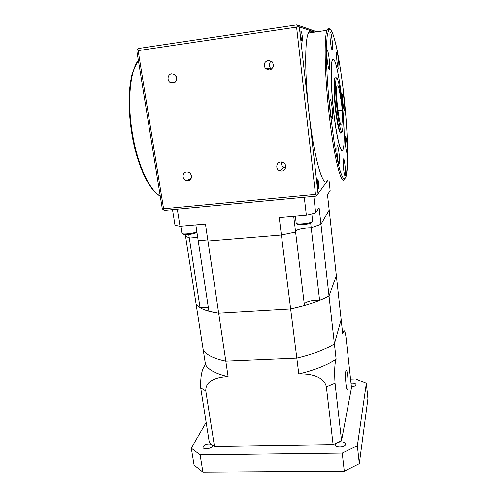 <?xml version="1.0" encoding="UTF-8"?>
<svg xmlns="http://www.w3.org/2000/svg" width="497" height="497" viewBox="0 0 497 497"><rect width="100%" height="100%" fill="white"/><g stroke="black" fill="none" stroke-linecap="round" stroke-linejoin="round"><path stroke-width="0.75" d="M337.444 106.339C336.401 95.393 336.258 88.391 337.009 85.347C338.003 83.956 339.209 88.273 340.631 98.3L341.023 98.12L342.222 109.887L341.843 110.129C342.365 117.938 342.327 122.871 341.725 124.946C340.476 126.232 339.047 120.032 337.444 106.339M312.302 32.448C310.818 30.559 309.525 30.746 308.42 33.013C304.704 39.766 304.723 75.389 308.972 112.403C314.16 159.475 323.578 190.102 327.554 180.069M300.915 36.151C301.393 39.76 301.865 41.406 302.325 41.083L302.313 36.505C301.834 32.901 301.368 31.255 300.896 31.559L300.915 36.151M317.577 184.89C317.943 187.698 318.31 188.928 318.689 188.568L318.714 183.449C318.353 180.635 317.987 179.405 317.608 179.752L317.577 184.89M176.292 76.507L176.565 79.911M171.651 73.773C167.582 74.128 166.681 80.669 170.421 82.564L173.068 83.098C177.336 81.023 177.796 78.116 174.428 74.37L171.651 73.773M271.387 61.131C269.809 62.243 269.094 63.79 269.25 65.772L270.604 68.567L271.387 69.195M268.181 60.336C264.037 62.013 263.168 64.803 265.584 68.704L269.368 70.002C273.437 68.424 274.356 65.685 272.12 61.777L268.181 60.336M281.333 161.954L281.234 163.588C281.513 165.327 282.451 166.545 284.054 167.247L285.626 167.545M280.643 161.972C276.096 162.233 275.313 169.303 279.643 170.769L281.756 171.061C286.16 170.831 287.154 164.047 283.01 162.37L280.643 161.972M190.562 173.764L191.314 175.255M186.568 171.943C181.859 172.217 181.964 179.97 186.673 180.672L187.903 180.734C192.525 180.492 192.594 172.9 187.965 172.037L186.568 171.943M327.2 59.82C328.032 66.735 328.79 69.884 329.474 69.269C329.834 67.878 329.778 64.765 329.306 59.938C328.486 53.042 327.728 49.874 327.026 50.433C326.666 51.818 326.722 54.95 327.2 59.82M330.157 109.675C330.952 116.248 331.692 119.181 332.363 118.479C332.76 116.944 332.71 113.633 332.22 108.551C331.437 101.991 330.698 99.04 330.008 99.698C329.61 101.226 329.66 104.55 330.157 109.675M337.277 155.791C337.972 161.68 338.625 164.29 339.221 163.625C339.619 162.059 339.569 158.717 339.084 153.592C338.395 147.708 337.743 145.081 337.134 145.708C336.736 147.261 336.786 150.622 337.277 155.791M343.551 168.545C344.172 173.913 344.738 176.317 345.253 175.758C345.614 174.298 345.564 171.117 345.098 166.203C344.489 160.842 343.918 158.425 343.39 158.947C343.029 160.394 343.085 163.594 343.551 168.545M345.589 145.689C346.185 150.914 346.72 153.293 347.192 152.827C347.509 151.523 347.453 148.566 347.018 143.95C346.428 138.731 345.893 136.34 345.409 136.768C345.092 138.06 345.154 141.036 345.589 145.689M342.899 102.693C343.52 108.172 344.079 110.707 344.558 110.297C344.85 109.098 344.788 106.296 344.371 101.885C343.756 96.418 343.203 93.877 342.706 94.25C342.414 95.436 342.483 98.251 342.899 102.693M336.873 60.373C337.569 66.405 338.19 69.213 338.724 68.803C339.016 67.629 338.948 64.852 338.532 60.466C337.848 54.453 337.227 51.632 336.68 51.999C336.388 53.167 336.45 55.956 336.873 60.373M330.325 40.773C331.114 47.426 331.816 50.508 332.431 50.023C332.748 48.774 332.686 45.879 332.251 41.338C331.474 34.715 330.772 31.615 330.132 32.044C329.822 33.287 329.884 36.194 330.325 40.773M333.313 107.992C330.952 85.807 330.586 64.455 332.35 60.367C334.618 53.819 339.668 77.054 342.234 103.103C344.427 124.349 344.862 145.149 343.036 149.554C341.11 155.716 336.183 135.973 333.313 107.992M333.139 59.329L332.244 60.386C330.48 64.473 330.847 85.819 333.207 108.004C335.73 132.506 339.954 151.653 342.166 150.529M172.794 82.39L172.838 82.719M340.861 132.966C339.519 134.569 336.798 122.399 335.22 106.948C333.779 91.846 333.586 82.204 334.649 78.017L335.686 77.737M172.621 82.732L172.577 82.409M328.088 180.02L318.043 193.78L299.312 26.869L314.856 32.075M138.147 50.632L296.579 27.099L315.483 194.389L163.581 208.752L138.147 50.632L137.296 49.644L136.849 50.986L162.258 208.529L163.078 209.703L164.457 210.374L316.135 196.122L318.043 193.78M315.483 194.389L316.9 195.209M163.078 209.703L163.581 208.752M296.579 27.099L297.815 25.745L299.312 26.869M137.296 49.644L138.446 48.482L296.802 24.85L297.815 25.745M296.802 24.85L316.875 31.777M337.929 110.601L341.843 110.129M337.904 110.402L342.222 109.887M173.521 82.34L173.621 82.98M351.398 386.815C354.013 386.623 355.548 385.97 356.001 384.858L356.007 384.647C355.529 383.485 353.864 383.038 351.012 383.299M200.701 387.927L209.367 442.746L211.331 444.287C207.908 443.535 205.168 444.243 203.111 446.412L202.938 447.269C203.068 449.76 211.163 448.897 212.294 446.275L212.225 444.927L214.474 446.381L333.102 444.598L336.699 442.995L335.55 444.815C335.618 447.816 345.303 447.288 345.57 444.262L345.583 443.902C344.595 441.932 342.129 441.398 338.184 442.293L341.545 440.597L335.04 383.317L326.38 386.933C323.74 375.589 308.693 373.433 298.79 373.961L296.808 358.132L225.806 361.17L228.104 376.627C218.643 376.838 205.286 379.963 205.795 390.946L200.701 387.927C200.341 376.254 201.944 368.501 205.51 364.668L203.223 349.963C206.274 354.939 213.803 358.672 225.806 361.17L218.668 313.091L290.639 308.867C306.866 305.338 319.658 301.058 329.02 296.019L320.975 224.408L311.221 227.831C304.034 227.93 298.772 228.918 295.435 230.807C298.772 228.918 304.034 227.93 311.221 227.831L320.975 224.408L329.182 210.045L320.975 224.408L319.093 207.647L315.676 212.89L306.363 215.263L279.221 217.655L281.389 234.969L295.585 232.018L304.444 305.475L290.639 308.867L281.389 234.969L295.585 232.018L293.696 216.381M345.968 384.094C346.49 388.461 347.03 390.369 347.577 389.81C348.285 387.492 348.316 382.827 347.683 375.819C347.167 371.433 346.626 369.513 346.061 370.054C345.359 372.328 345.328 377.006 345.968 384.094M206.149 422.382L191.295 448.17L200.111 454.848L202.913 472.15L194.085 465.136L191.295 448.17M350.559 379.081L355.603 378.9L366.351 383.342L357.362 445.753L342.234 453.096L200.111 454.848M195.837 225.011L208.895 311.153L218.668 313.091C206.584 311.284 199.067 308.339 196.122 304.257L203.223 349.963C206.274 354.939 213.803 358.672 225.806 361.17L296.808 358.132C312.737 354.367 325.262 349.596 334.394 343.818L341.153 319.577L342.7 333.736L343.682 331.207C344.464 329.766 345.266 331.946 346.08 337.743L351.491 387.703L341.545 440.597M366.351 383.342L367.929 398.644L359.306 463.664L344.297 471.218L202.913 472.15M342.234 453.096L344.297 471.218M357.362 445.753L359.306 463.664M214.474 446.381L205.795 390.946M211.331 444.287L212.225 444.927M205.51 364.668C208.591 369.923 216.12 373.912 228.104 376.627M333.102 444.598L326.38 386.933M336.699 442.995L338.184 442.293M298.79 373.961C314.62 370.116 327.063 365.196 336.121 359.188L329.02 296.019L336.351 275.642L329.02 296.019L319.602 300.381L310.687 223.221M336.121 359.188C334.686 363.052 334.326 371.097 335.04 383.317M328.983 179.926L330.145 190.68L327.504 194.731L341.153 319.577L334.394 343.818C325.262 349.596 312.737 354.367 296.808 358.132L290.639 308.867L218.668 313.091L207.963 241.026L281.389 234.969L207.963 241.026L198.129 240.113L207.963 241.026L205.454 224.159L180.026 226.402L174.994 225.358L172.502 209.616M208.286 307.127L200.049 307.649L189.32 238.075L197.707 237.355L189.32 238.075L185.505 235.901L189.32 238.075L188.767 234.478M319.602 300.381C312.532 300.07 307.407 301.182 304.232 303.71M185.313 234.665L196.122 304.257L200.049 307.649M295.33 216.238L296.162 223.165C295.914 225.11 311.712 223.476 312.57 221.463L312.638 221.177M196.887 232.043L196.595 232.422C194.756 234.106 182.734 235.522 183.014 234.031L182.561 233.702M313.8 196.34L315.676 212.89M304.263 197.234L306.363 215.263M177.323 209.162L180.026 226.402M181.871 233.211L181.871 233.236C181.685 234.752 193.606 233.54 196.849 231.701M311.662 222.563C310.886 224.352 296.964 225.762 297.305 224.023L296.908 223.718M138.346 60.28C129.941 70.86 127.07 102.45 132.457 133.73C137.576 165.134 149.74 190.755 160.227 195.961M344.558 179.088C341.277 186.568 333.431 155.598 328.666 110.03C324.634 72.748 324.087 36.971 327.038 30.292C327.598 28.82 328.244 28.242 328.977 28.565L329.505 28.932M345.434 178.025L343.794 178.672C342.501 177.33 341.06 174 339.47 168.688C337.817 162.246 336.14 154.101 334.444 144.254L329.89 109.825C327.952 90.684 326.802 73.394 326.442 57.95C326.386 48.725 326.641 41.375 327.212 35.902C327.952 31.653 328.915 29.509 330.101 29.472C334.543 31.746 340.992 66.182 344.558 101.786C348.173 137.445 348.801 171.937 345.434 178.025M341.563 132.413C340.358 136.221 337.351 123.759 335.637 106.898C334.195 91.796 334.003 82.148 335.053 77.967L334.649 78.017M336.773 106.712C335.208 91.771 335.202 78.284 336.662 78.234C338.097 77.961 340.526 90.087 341.911 103.848C343.328 117.609 343.477 130.562 342.166 131.798C340.874 133.252 338.314 121.666 336.773 106.712M346.471 174.851L347.689 158.736C347.745 142.359 346.657 122.921 344.421 100.431C342.153 78.837 339.022 58.062 335.767 43.947L333.363 35.312C332.164 32.038 331.039 29.963 329.989 29.093C329.977 28.447 328.995 28.851 327.038 30.292L308.42 33.013M175.081 82.222L170.421 82.564M270.604 68.567L265.584 68.704M284.054 167.247L279.643 170.769M191.134 178.38L186.673 180.672M160.245 196.079C150.243 191.32 139.005 169.645 133.128 140.949C129.86 124.101 128.593 108.023 129.319 92.722C129.879 85.577 130.841 79.147 132.202 73.426L138.315 60.069M329.045 69.325L329.474 69.269M331.903 118.534L332.363 118.479M338.799 163.668L339.221 163.625M344.906 175.789L345.253 175.758M332.077 50.073L332.431 50.023M342.34 131.543L343.06 126.244C343.216 120.827 342.831 113.359 341.917 103.848C340.998 95.269 339.917 88.261 338.693 82.831C336.929 76.786 337.121 78.625 336.575 77.799L335.053 77.967M341.725 124.946L340.93 125.033M347.173 389.822L347.577 389.81M343.682 331.207L342.352 330.592M312.638 221.202L311.805 213.915M181.871 233.236L180.796 226.334"/></g></svg>
